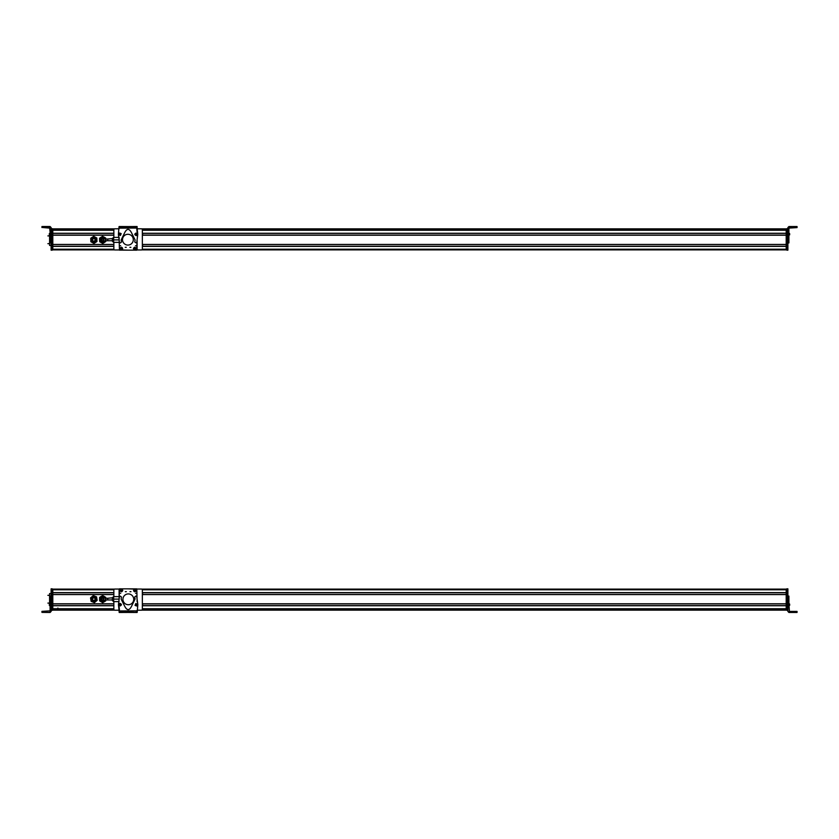 <?xml version="1.0" encoding="UTF-8"?>
<svg xmlns="http://www.w3.org/2000/svg" width="839" height="839" viewBox="0 0 839 839"><rect width="100%" height="100%" fill="white"/><g stroke="black" fill="none" stroke-linecap="round" stroke-linejoin="round"><path stroke-width="1.26" d="M52.805 589.114L114.513 589.114M141.707 589.114L786.195 589.114L786.195 608.873L142.357 608.862L786.195 608.873M113.905 589.786L52.805 589.786L52.805 592.617L113.863 592.617M52.805 592.722L113.863 592.722L52.805 592.722M142.357 592.722L786.195 592.722L142.357 592.722M52.805 594.452L113.863 594.452L52.805 594.452M142.357 594.452L786.195 594.452L142.357 594.452M113.863 594.557L52.805 594.557L52.805 603.797L113.863 603.797M52.805 603.902L113.863 603.902M142.357 603.902L786.195 603.902M52.805 605.622L113.863 605.622M142.357 605.622L786.195 605.622M113.863 605.727L52.805 605.727L52.805 608.768L113.863 608.768M786.195 609.093L786.195 610.142L141.707 610.142L786.195 610.142M114.513 610.142L52.805 610.142L114.513 610.142A1.017 1.017 0 0 0 114.88 610.205L119.18 610.205L114.88 610.205A1.017 1.017 0 0 1 113.863 609.187L113.863 601.605M95.814 599.654A2.035 2.035 0 0 0 94.388 597.148A2.035 2.035 0 0 0 91.891 598.574A2.035 2.035 0 0 0 93.318 601.081A2.035 2.035 0 0 0 95.814 599.654M94.419 597.41L95.583 599.591C93.821 601.511 92.657 601.196 92.112 598.637C92.657 601.196 93.821 601.511 95.583 599.591A1.793 1.793 0 0 0 94.325 597.378A1.793 1.793 0 0 0 92.112 598.637M95.206 599.486C93.821 600.997 92.919 600.745 92.489 598.742C93.874 597.242 94.786 597.483 95.206 599.486M90.843 599.612L91.126 601.353L92.772 601.972A3.052 3.052 0 0 1 91.912 596.76L93.276 595.638L96.569 596.875L96.863 598.616L97.146 600.357L95.793 601.479L94.429 602.591L92.772 601.972A3.052 3.052 0 0 0 96.863 598.616A3.052 3.052 0 0 0 91.912 596.76L90.549 597.871L90.843 599.612M95.856 598.784A2.035 2.035 0 0 0 93.517 597.106A2.035 2.035 0 0 0 91.839 599.445A2.035 2.035 0 0 0 94.188 601.123A2.035 2.035 0 0 0 95.856 598.784M105.724 599.119L105.724 597.358L102.673 595.596L99.621 597.358L99.621 600.881L102.673 602.643L105.724 600.881L105.724 599.119M50.088 607.184L51.106 607.184L51.106 611.463L50.088 612.48L41.95 612.376L50.088 612.365L50.088 605.464L51.106 605.464L51.106 588.831L52.123 588.831L52.123 610.383L51.106 610.383L52.123 610.383M51.106 596.529L50.088 596.057L50.088 605.464M51.106 607.184L51.106 605.464M50.088 610.844L41.95 611.358L41.95 612.376M51.106 611.348L50.088 612.48M49.344 604.028L49.344 605.339L50.088 603.398M50.088 606.052L49.344 605.412L50.088 603.472M51.106 593.54L49.585 593.54L49.585 603.786M52.123 610.205L52.805 610.205L52.123 610.205L52.805 610.205L52.805 589.041L52.123 589.041M57.891 608.023L57.891 608.873M142.62 605.622L142.63 603.902M142.63 592.722L142.63 594.452M101.823 599.119A0.849 0.849 0 0 1 102.673 598.27A0.849 0.849 0 0 1 103.522 599.119A0.849 0.849 0 0 1 102.673 599.969A0.849 0.849 0 0 1 101.823 599.119A0.849 0.849 0 0 1 102.673 598.27A0.849 0.849 0 0 1 103.522 599.119A0.849 0.849 0 0 1 102.673 599.969A0.849 0.849 0 0 1 101.823 599.119A0.849 0.849 0 0 1 102.673 598.27A0.849 0.849 0 0 1 103.522 599.119A0.849 0.849 0 0 1 102.673 599.969A0.849 0.849 0 0 1 101.823 599.119M112.342 599.969L107.759 599.969L107.759 598.27L112.342 597.798L112.342 599.119M119.463 589.041L119.117 598.553L119.117 596.623L113.632 596.623L113.632 599.119L119.096 599.119M119.117 601.605L113.632 601.605L113.632 599.119M104.466 598.27A1.982 1.982 0 0 0 101.718 597.378A1.982 1.982 0 0 0 102.725 601.102A1.982 1.982 0 0 0 104.466 599.969M105.641 598.27A3.083 3.083 0 0 0 101.194 596.403A3.083 3.083 0 0 0 103.008 602.182A3.083 3.083 0 0 0 105.641 599.969M105.064 599.969A2.548 2.548 0 0 1 100.439 600.336A2.548 2.548 0 0 1 101.446 596.886A2.548 2.548 0 0 1 105.064 598.27M119.18 611.348L119.19 612.376M119.044 611.348L119.054 610.205M128.115 612.428L137.03 612.48L137.04 611.463M130.16 612.439L129.143 612.428M137.03 612.48L136.012 612.47M128.115 588.852L137.061 589.177M137.093 589.041L141.34 589.041A1.017 1.017 0 0 1 142.357 590.058L142.357 609.187A1.017 1.017 0 0 1 141.34 610.205L137.177 610.205L141.34 610.205A1.017 1.017 0 0 0 141.707 610.142M119.117 608.59L119.117 606.817M119.107 604.028A0.682 0.682 0 0 1 119.809 603.461M119.18 611.463L118.446 604.72L119.453 596.623L120.281 596.151L121.445 596.98L121.152 599.119L124.759 606.335C127.046 610.698 129.311 610.687 131.545 606.293L135.069 599.036L134.754 596.896L135.908 596.057L136.736 596.529L137.837 604.604L137.187 612.365L137.166 611.348L137.187 612.365L128.178 612.428L126.06 612.439L126.049 611.421L120.197 611.453L119.18 611.463L119.19 612.48L119.18 611.463L120.197 611.453L120.208 612.47L126.06 612.439M119.18 610.949L137.156 610.844L126.049 611.421M121.236 605.244L120.029 605.685M135.918 603.692L137.187 604.038M119.19 612.48L120.208 612.47M129.279 611.4L129.279 612.418M127.067 611.411L127.077 612.428M120.166 603.398L121.466 604.384L120.26 605.978L118.96 604.982L120.166 603.398M120.187 604.028L120.239 605.339L120.187 604.028M119.946 604.269L119.977 605.118L120.701 604.667L119.946 604.269L119.977 605.118M119.725 604.709L120.438 604.258M135.792 603.524L137.302 604.143L136.558 605.989L135.037 605.37L135.792 603.524M135.981 604.132L136.369 605.38L135.981 604.132M135.813 604.426L136.065 605.234L136.642 604.615L135.813 604.426L136.065 605.234M135.708 604.898L136.275 604.279M122.924 599.319A5.401 5.401 0 0 0 128.325 604.72A5.401 5.401 0 0 0 133.726 599.319A5.401 5.401 0 0 0 128.325 593.918A5.401 5.401 0 0 0 122.924 599.319M130.989 591.684L129.972 591.684L130.989 591.684M137.114 601.794L136.809 588.873L119.505 588.831L119.148 598.27M119.128 606.838L119.453 610.341M125.326 591.673L126.343 591.673L125.326 591.673M136.233 590.457C135.32 592.198 134.418 592.198 133.516 590.446C134.429 588.695 135.331 588.695 136.233 590.457M122.777 590.425C121.865 592.177 120.963 592.166 120.061 590.415C120.973 588.674 121.875 588.674 122.777 590.425M136.694 593.278L135.572 593.278L136.694 593.278M120.711 593.246L119.599 593.246L120.711 593.246M126.144 591.652L125.462 591.652L126.144 591.652M130.097 591.652L130.779 591.652L130.097 591.652M134.271 591.474L135.792 589.691C136.201 591.065 135.698 591.663 134.271 591.474L134.24 591.516M134.219 591.526C135.74 591.736 136.285 591.107 135.834 589.639L135.792 589.691M135.478 589.418L133.957 591.212C133.527 589.817 134.03 589.219 135.478 589.418L135.509 589.387M133.915 591.264C133.464 589.796 134.009 589.167 135.53 589.366M122.452 589.817L120.25 590.646C120.554 589.24 121.288 588.957 122.452 589.817L122.494 589.796M122.515 589.786C121.277 588.873 120.501 589.167 120.187 590.666L120.25 590.646M120.397 591.023L122.588 590.195C122.295 591.621 121.561 591.904 120.397 591.023L120.344 591.044M120.334 591.055C121.561 591.967 122.337 591.673 122.662 590.174L122.588 590.195M119.117 589.377L119.117 598.553M119.19 589.041L114.88 589.041A1.017 1.017 0 0 0 113.863 590.058L113.863 596.623M787.894 588.831L786.877 588.831L787.894 588.831L787.894 611.442L788.912 612.46L797.05 612.46L788.912 612.418L787.894 611.4M786.877 588.831L786.877 610.331L787.894 610.331L786.877 610.331M796.033 611.4L796.033 612.418L790.181 612.439L797.05 612.439L797.05 611.4L789.415 611.4L788.912 603.797L787.894 603.797M787.894 602.077L788.912 602.077L788.912 596.11L787.894 596.11M787.894 599.193L787.894 596.571L788.912 596.11M788.912 602.077L788.912 603.797M788.912 607.163L787.894 607.163M788.912 599.308L787.894 599.308M796.033 612.439L797.05 612.428L797.05 611.411L797.05 612.46M788.912 603.419L789.656 605.349L789.656 604.122M789.656 605.307L789.656 604.174L788.912 606.031M786.877 609.869L786.195 609.869L786.195 589.041L786.877 589.041M786.195 609.869L786.877 610.205M52.805 228.858L114.513 228.858A1.017 1.017 0 0 1 114.88 228.795L119.054 228.795L114.88 228.795A1.017 1.017 0 0 0 113.863 229.813L113.863 237.395M141.707 228.858L786.195 228.858L786.195 229.907M786.195 230.127L142.357 230.127L786.195 230.127L786.195 249.886L141.707 249.886M113.863 230.232L52.805 230.232L52.805 233.273L113.863 233.273M52.805 233.378L113.863 233.378M142.357 233.378L786.195 233.378M52.805 235.098L113.863 235.098L52.805 235.098M142.357 235.098L786.195 235.098L142.357 235.098M113.863 235.203L52.805 235.203L52.805 244.443L113.863 244.443M52.805 244.548L113.863 244.548M142.357 244.548L786.195 244.548M52.805 246.278L113.863 246.278M142.357 246.278L786.195 246.278M113.863 246.383L52.805 246.383L52.805 249.214L113.905 249.214M52.805 249.886L114.513 249.886A1.017 1.017 0 0 0 114.88 249.959A1.017 1.017 0 0 1 113.863 248.942L113.863 242.377M101.058 237.29L99.558 238.224L99.673 241.747L102.788 243.404L105.777 241.548L105.662 238.024L102.557 236.357L101.058 237.29M50.088 231.774L50.088 235.14L51.106 235.14L51.106 231.774L50.088 231.774L49.585 227.537L42.967 227.537L42.967 226.52L50.088 226.52L51.106 227.537L51.106 228.995L52.123 228.617M50.088 242.849L51.106 242.377L51.106 236.86L50.088 236.86L50.088 242.849L51.106 242.849M50.088 236.86L50.088 235.14M51.106 236.86L51.106 235.14M50.088 228.156L42.967 227.537M50.088 239.629L51.106 239.629M42.967 226.52L41.95 226.53L41.95 227.547M47.718 227.589L42.967 227.589L47.718 227.589M49.344 234.972L49.344 233.651L50.088 235.602M51.106 250.169L52.123 250.169L51.106 250.169L51.106 239.755M50.088 233.42L51.106 233.42L51.106 228.995L52.123 228.659M52.123 249.623L52.805 249.623L52.123 249.959L52.805 249.959L52.123 249.959L52.123 228.995M52.123 250.169L51.106 249.823M49.585 235.287L49.585 245.46L51.106 245.46M52.805 249.623L52.805 228.795L52.123 228.795M142.62 233.378L142.63 235.098M142.63 246.278L142.63 244.548M95.122 240.489C95.048 238.444 94.209 238.045 92.584 239.283C92.647 241.328 93.496 241.726 95.122 240.489A1.405 1.405 0 0 0 94.45 238.612A1.405 1.405 0 0 0 92.584 239.283M94.534 238.224A1.793 1.793 0 0 0 92.227 239.115C92.311 241.726 93.402 242.24 95.478 240.657C95.384 238.045 94.304 237.531 92.227 239.115A1.793 1.793 0 0 0 92.384 240.919M92.395 240.94A1.793 1.793 0 0 0 93.066 241.496M93.171 241.548A1.793 1.793 0 0 0 95.321 238.842A1.793 1.793 0 0 0 94.639 238.266M92.007 239.01C92.112 241.968 93.339 242.544 95.688 240.762C95.594 237.804 94.367 237.217 92.007 239.01A2.035 2.035 0 0 0 94.922 241.611A2.035 2.035 0 0 0 95.583 238.811A2.035 2.035 0 0 0 92.017 239.01M96.842 238.024L96.957 241.548L93.968 243.404L90.853 241.747L90.738 238.224L92.238 237.29A3.052 3.052 0 0 1 95.289 237.196L96.842 238.024M93.737 236.357L92.238 237.29A3.052 3.052 0 0 0 92.405 242.576A3.052 3.052 0 0 0 96.905 239.786A3.052 3.052 0 0 0 95.289 237.196L93.737 236.357M101.823 239.881A0.849 0.849 0 0 1 102.673 239.031A0.849 0.849 0 0 1 103.522 239.881A0.849 0.849 0 0 1 102.673 240.73A0.849 0.849 0 0 1 101.823 239.881A0.849 0.849 0 0 1 102.673 239.031A0.849 0.849 0 0 1 103.522 239.881A0.849 0.849 0 0 1 102.673 240.73A0.849 0.849 0 0 1 101.823 239.881A0.849 0.849 0 0 1 102.673 239.031A0.849 0.849 0 0 1 103.522 239.881A0.849 0.849 0 0 1 102.673 240.73A0.849 0.849 0 0 1 101.823 239.881M112.342 240.73L107.759 240.73L107.759 239.031L112.342 238.559L112.342 241.202L112.342 239.881M119.096 242.377L113.632 242.377L113.632 237.395L119.107 237.395M119.107 239.881L113.632 239.881M104.466 239.031A1.982 1.982 0 0 0 101.718 238.14A1.982 1.982 0 0 0 102.725 241.863A1.982 1.982 0 0 0 104.466 240.73M105.641 239.031A3.083 3.083 0 0 0 101.194 237.175A3.083 3.083 0 0 0 103.008 242.953A3.083 3.083 0 0 0 105.641 240.73M105.064 240.73A2.548 2.548 0 0 1 100.439 241.108A2.548 2.548 0 0 1 101.446 237.647A2.548 2.548 0 0 1 105.064 239.031M137.103 230.41L137.103 232.183M137.124 234.972A0.682 0.682 0 0 1 136.421 235.539M136.012 226.53L136.023 227.547L137.04 227.537L137.774 234.28L136.767 242.377L135.949 242.849L134.785 242.02L135.079 239.881L131.471 232.665C129.175 228.302 126.909 228.313 124.675 232.707L121.152 239.964L121.466 242.104L120.313 242.943L119.484 242.471L118.383 234.396L119.033 226.635L119.065 227.652L136.023 227.547L137.04 227.537L137.03 226.52L119.054 226.635L119.044 227.652M119.065 228.156L137.04 228.051M134.985 233.756L136.191 233.315M120.302 235.308L119.033 234.962M126.951 227.6L126.941 226.582M129.154 227.589L129.143 226.572L129.154 227.589M136.065 235.602L134.754 234.616L135.96 233.022L137.271 234.018L136.065 235.602M136.033 234.972L135.991 233.662L136.033 234.972M136.275 234.731L136.243 233.882L135.519 234.333L136.275 234.731L136.243 233.882M136.505 234.291L135.782 234.742M120.428 235.476L118.918 234.857L119.673 233.011L121.183 233.63L120.428 235.476M120.25 234.868L119.862 233.62L120.25 234.868M120.407 234.574L120.155 233.766L119.589 234.385L120.407 234.574L120.155 233.766M120.522 234.102L119.946 234.721M133.296 239.681A5.401 5.401 0 0 0 127.895 234.28A5.401 5.401 0 0 0 122.504 239.681A5.401 5.401 0 0 0 127.895 245.082A5.401 5.401 0 0 0 133.296 239.681M125.242 247.316L126.259 247.316L125.242 247.316M119.107 237.206L119.421 250.127L136.715 250.169L137.082 240.73M137.093 232.162L136.767 228.659M130.894 247.327L129.877 247.327L130.894 247.327M119.987 248.543C120.9 246.802 121.802 246.802 122.704 248.554C121.802 250.305 120.889 250.305 119.987 248.543M133.443 248.575C134.355 246.823 135.257 246.834 136.159 248.585C135.247 250.326 134.345 250.326 133.443 248.575M119.526 245.722L120.648 245.722L119.526 245.722M135.509 245.754L136.631 245.754L135.509 245.754M130.087 247.348L130.758 247.348L130.087 247.348M136.757 249.959L137.103 240.447L137.103 249.623M126.123 247.348L125.441 247.348L126.123 247.348M122.001 247.474L122.001 247.474C120.48 247.264 119.946 247.893 120.386 249.361L120.428 249.309C120.019 247.935 120.522 247.337 121.959 247.526L120.428 249.309M120.743 249.582L122.263 247.788C122.693 249.183 122.19 249.781 120.743 249.582L120.711 249.613M122.305 247.736C122.756 249.204 122.221 249.833 120.701 249.634M133.779 249.183L135.97 248.354C135.666 249.76 134.932 250.043 133.779 249.183L133.726 249.204M133.716 249.214C134.943 250.127 135.719 249.833 136.033 248.334L135.97 248.354M135.834 247.977L133.632 248.805C133.925 247.379 134.66 247.096 135.834 247.977L135.876 247.956M133.569 248.826C133.883 247.327 134.66 247.033 135.897 247.945M114.88 249.959L119.128 249.959L114.88 249.959M137.03 249.959L141.34 249.959L137.03 249.959M141.34 228.795L137.051 228.795L141.34 228.795A1.017 1.017 0 0 1 142.357 229.813L142.357 248.942A1.017 1.017 0 0 1 141.34 249.959M137.04 227.652L137.03 226.624M137.177 227.652L137.177 228.795M128.115 226.572L119.19 226.52L119.18 227.537M136.149 226.624L137.166 226.635M126.06 226.561L127.077 226.572M119.19 226.52L120.208 226.53M128.115 250.148L119.169 249.823M786.877 229.005L787.894 229.005L787.894 250.169L786.877 250.169L786.877 228.669L787.894 228.669M788.912 228.114L797.05 227.6L797.05 226.54L788.912 226.54L788.912 233.441L787.894 233.441M787.894 239.996L787.894 242.387L788.912 242.859L788.912 233.441M788.912 242.88L787.894 242.891L788.912 242.891M788.912 226.54L787.894 227.558L787.894 231.732L788.912 231.732M788.912 228.072L797.05 227.579L797.05 226.561L797.05 227.589M790.181 227.579L791.282 227.579L790.181 227.579M789.656 233.651L789.656 234.878M789.656 234.763L789.656 233.693L788.912 235.581M786.195 249.623L786.195 229.131L786.877 229.131L786.877 249.623L786.195 249.623L786.877 249.959M786.877 228.795L786.195 229.131M142.326 589.786L786.195 589.786M142.357 592.617L786.195 592.617M142.357 594.557L786.195 594.557M142.357 603.797L786.195 603.797M142.357 605.727L786.195 605.727M142.357 608.768L786.195 608.768M52.805 608.862L113.863 608.862L52.805 608.873M57.891 609.093L113.863 609.093L57.891 609.093M142.357 609.093L781.109 609.093L142.357 609.093M52.805 609.177L113.863 609.177M142.357 609.177L786.195 609.177M52.805 610.016L114.282 610.016M141.938 610.016L786.195 610.016M42.967 612.365L42.967 611.348M50.088 603.744L51.106 603.744M50.088 602.003L51.106 602.003M50.088 598.983L51.106 598.983M50.088 596.057L51.106 596.057L50.088 596.036M51.106 610.037L52.123 610.037M51.106 589.209L52.123 589.209M51.106 588.873L52.123 588.873M52.123 609.869L52.805 609.869M52.123 589.377L52.805 589.377M113.632 596.781L113.632 601.458M136.149 611.358L136.149 612.376M130.297 611.39L130.297 612.407M787.894 589.167L786.877 589.167M787.894 609.995L786.877 609.995M788.912 605.517L787.894 605.517M786.877 589.377L786.195 589.377M52.805 228.984L114.282 228.984M141.938 228.984L786.195 228.984M52.805 229.823L113.863 229.823M142.357 229.823L786.195 229.823M57.891 229.907L113.863 229.907L57.891 229.907M142.357 229.907L781.109 229.907L142.357 229.907M52.805 230.138L113.863 230.138L52.805 230.127M142.357 230.232L786.195 230.232M142.357 233.273L786.195 233.273M142.357 235.203L786.195 235.203M142.357 244.443L786.195 244.443M142.357 246.383L786.195 246.383M142.326 249.214L786.195 249.214M52.123 229.131L52.805 229.131M113.632 237.542L113.632 242.219M120.082 227.642L120.071 226.624M125.934 227.61L125.923 226.593M130.16 226.561L130.171 227.579M787.894 249.833L786.877 249.833M796.033 226.54L796.033 227.558M788.912 235.161L787.894 235.161M788.912 236.902L787.894 236.902M788.912 239.923L787.894 239.923M788.912 242.859L787.894 242.859M51.106 588.831L52.123 588.831M47.886 595.333L49.585 595.333M47.886 603.094L49.585 603.094M107.759 598.27L102.673 598.27M107.759 599.969L102.673 599.969M113.359 601.458L112.342 600.441M113.359 596.781L112.342 597.798M788.912 596.078L787.894 596.078M788.912 603.451L789.656 604.08M50.088 242.87L51.106 242.87M50.088 233.022L49.344 233.651M50.088 232.948L49.344 233.588M47.886 243.667L49.585 243.667M47.886 235.906L49.585 235.906M107.759 239.031L102.673 239.031M107.759 240.73L102.673 240.73M113.359 242.219L112.342 241.202M113.359 237.542L112.342 238.559M788.912 242.922L787.894 242.922M788.912 233.001L789.656 233.63L788.912 232.969"/></g></svg>
